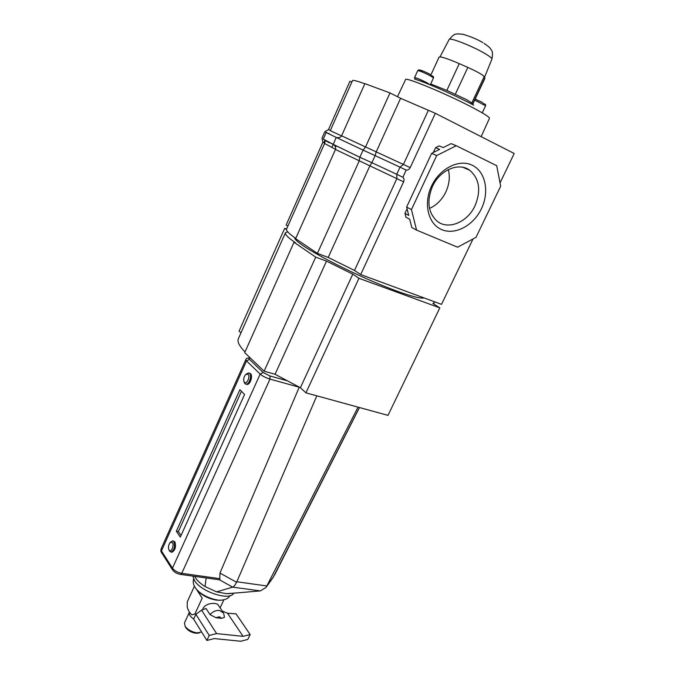 <?xml version="1.0" encoding="UTF-8"?>
<svg xmlns="http://www.w3.org/2000/svg" width="675" height="675" viewBox="0 0 675 675"><rect width="100%" height="100%" fill="white"/><g stroke="black" fill="none" stroke-linecap="round" stroke-linejoin="round"><path stroke-width="1.01" d="M431.519 186.123C439.678 168.421 459.118 158.65 472.306 165.274C485.629 171.636 489.586 192.012 481.402 208.769C473.403 225.61 455.11 235.398 441.745 229.635C428.271 224.134 423.166 203.74 431.519 186.123M475.006 205.799C481.233 190.662 479.469 178.816 469.733 170.26C458.798 161.916 439.763 170.016 432.447 186.477C426.617 201.032 428.085 212.524 436.852 220.953C447.829 230.462 467.454 222.455 475.006 205.799M429.528 208.423C436.598 205.208 442.041 199.707 445.854 191.936C449.322 184.326 450.149 176.875 448.335 169.577M500.048 182.883L514.207 153.503L435.341 113.307L400.596 98.305L389.99 92.922L364.88 83.649L341.584 135.802C340.571 137.531 338.774 138.071 336.192 137.413L333.281 144.408C335.348 145.969 336.082 147.656 335.467 149.487L403.608 181.845L360.695 274.556L441.509 304.358L473.032 238.942M333.163 144.332C327.189 141.379 324.498 140.299 325.08 141.075L324.574 143.488L286.546 229.112C285.905 230.572 288.976 233.668 295.751 238.393M324.574 143.488L335.543 149.31M333.121 144.298L359.851 157.275L359.134 161.123L317.393 253.403L295.625 238.663L335.467 149.487M317.393 253.403L328.202 257.428L369.832 165.923L371.908 162.717L396.74 174.285L396.892 178.554L354.502 270.439L360.695 274.556M328.202 257.428L354.502 270.439M287.854 226.159L286.141 225.02L322.861 142.273L322.009 138.113L324.844 131.718L328.48 129.592L349.903 81.321L351.861 82.055M324.937 140.155L323.789 142.729M364.821 83.784C356.94 80.933 352.839 79.869 352.51 80.587L330.277 130.646L341.525 135.928M341.584 135.802L365.546 146.956L389.99 92.922M336.192 137.413L363.091 150.112L365.546 146.956L376.22 151.875L400.596 98.305M435.341 113.307L410.206 167.611L403.397 164.447L400.022 167.155L375.131 155.621L371.908 162.717L359.851 157.275L363.091 150.112L375.131 155.621L376.22 151.875L403.397 164.447L428.22 110.641M416.585 230.116L457.591 247.193L476.01 237.347L500.698 186.182L496.69 165.67L456.249 145.724L436.691 155.554L411.455 209.588L416.585 230.116L411.784 227.475L409.7 219.206L405.903 217.164L404.949 213.41L407.084 208.837M433.325 152.525L435.577 147.69L439.155 145.901L443.188 147.589L451.094 143.632L456.249 145.724M410.206 167.611C409.202 169.45 407.86 170.26 406.164 170.058L402.916 177.289C404.123 178.445 404.35 179.963 403.608 181.845M486.717 215.173L490.025 208.297M336.218 145.808L335.973 146.365M411.455 209.588L406.628 207.056L408.746 215.443L404.949 213.41M436.691 155.554L431.637 153.368L406.628 207.056M435.577 147.69L439.594 149.386L431.637 153.368M333.197 144.349L331.898 147.277M328.615 142.037L328.379 142.568M329.653 133.988L324.844 131.718M336.293 137.447L326.194 132.536L323.266 139.143L333.138 144.273M406.164 170.058L400.022 167.155L396.74 174.285L402.848 177.238M244.443 382.312C246.738 384.927 250.585 376.38 248.088 374.203L245.658 374.549C243.81 376.869 243.278 379.274 244.072 381.78L244.443 382.312M246.063 374.203L248.51 372.912L249.564 373.402C252.172 375.587 249.202 384.674 246.046 384.168L244.957 383.645L244.139 381.983M169.045 550.083L169.062 550.108C170.969 553.281 174.521 545.333 172.446 542.514L170.083 542.565C168.396 545.088 168.05 547.594 169.045 550.083M170.328 542.32L172.522 540.844L173.905 541.679C175.264 546.548 174.293 550.024 171.011 552.091L169.231 550.454M173.002 540.92L174.867 541.831C176.226 546.699 175.264 550.167 171.973 552.234L171.501 552.167M249.109 373.073L250.518 373.672C253.125 375.848 250.155 384.927 246.999 384.421L246.232 384.168M230.572 593.325L226.606 593.696L216.574 591.874L205.023 586.516C200.762 583.808 197.648 581.006 195.699 578.104L194.721 576.366M192.847 576.112L194.543 580.635C201.243 592.042 230.167 601.222 233.651 593.19M176.344 531.233L239.92 389.694L244.561 394.487L180.318 537.089L176.344 531.233L178.386 531.571L181.043 535.469M241.464 391.289L178.386 531.571M299.278 387.129L219.957 573.05L236.587 582.272L236.841 581.757L266.827 585.967L266.608 586.398L273.881 576.214M316.828 395.828L236.841 581.757M358.028 407.143L266.827 585.967M266.608 586.398L266.034 587.393L260.449 590.895L228.555 593.629M260.331 590.903L232.664 587.132L216.574 591.874M206.162 577.96L205.023 586.516M232.664 587.132L219.518 579.817M299.093 387.172L269.983 379.105L181.752 573.328L219.822 578.652L219.957 573.05M219.822 578.652L219.923 579.817M236.587 582.272C235.162 585.014 233.871 586.626 232.732 587.107M264.111 371.174L315.706 257.124L294.013 242.266L244.696 352.654L264.111 371.174L275.062 374.254L300.392 387.72L305.935 392.842L388.007 415.37L439.813 307.868L432.877 303.438L434.227 302.619L434.27 301.691M315.706 257.124L326.523 261.124L352.789 274.151L358.957 278.302L439.813 307.868M358.957 278.302L305.935 392.842M245.033 351.911C239.288 346.064 237.068 341.677 238.351 338.749L285.441 232.757C284.749 234.343 288.124 237.71 295.566 242.848L294.013 242.266M287.693 231.812L285.441 232.757M286.554 229.087L284.656 228.369L239.077 331.104L240.975 332.851M284.656 228.369L286.462 229.584M352.789 274.151L300.392 387.72M326.523 261.124L275.062 374.254M220.463 600.193L216.371 600.134C208.482 598.75 202.095 595.451 197.193 590.237L202.196 598.143L194.915 613.938L192.004 614.849C189.911 613.33 188.317 610.782 187.228 607.205L187.279 601.813L194.4 586.271M215.333 599.645C209.714 598.421 204.609 596.067 200.036 592.574M198.922 632.956L195.818 633.251C191.489 632.551 188.173 630.728 185.87 627.792L185.304 626.662M193.691 619.051C190.148 616.553 188.696 614.301 189.354 612.284L184.469 622.898L185.127 626.316C187.895 629.834 191.86 632.011 197.041 632.863L201.639 632.002M202.576 609.778L203.015 608.496C205.867 602.488 217.519 602.167 218.531 605.475L222.986 612.158M216.582 633.589L243.067 636.348L250.155 634.525L247.826 639.411L240.739 641.25L214.253 638.575L206.904 640.448L209.233 635.445L216.582 633.589L201.563 610.149L206.061 608.487L210.035 614.621L215.966 617.709L221.636 618.359L224.463 617.288L223.619 613.102L219.451 610.403C215.949 610.175 212.811 611.584 210.035 614.621M220.109 607.837L223.872 599.83M202.196 598.143L196.088 588.777M250.155 634.525L236.047 613.87L227.517 613.221L222.269 611.069M243.067 636.348L227.517 613.221M206.904 640.448L193.632 619.169L195.893 614.284L209.233 635.445M201.563 610.149L195.893 614.284M415.015 78.072L414.551 77.591C416.34 77.777 420.525 79.523 427.115 82.831L430.279 84.89L433.485 77.903L430.338 75.794C423.748 72.461 419.546 70.732 417.741 70.597C420.103 69.23 417.842 69.728 422.044 71.753C414.998 68.006 423.419 70.723 430.203 74.402M473.715 105.165C458.215 96.888 432.532 85.295 419.352 80.62L414.585 79.017L415.117 77.853C416.77 78.022 420.66 79.642 426.777 82.713L429.713 84.628M430.701 83.962L446.85 90.425L459.253 63.644C447.188 58.463 440.454 56.295 439.054 57.147L430.574 75.642M446.85 90.425L466.425 99.571L471.817 102.971L472.677 104.406L484.928 78.3L484.211 76.553C482.557 74.672 477.09 71.626 467.826 67.416L459.253 63.644M330.353 130.469L328.48 129.592M324.692 143.168L322.861 142.273M250.602 358.29C248.898 358.02 248.518 358.383 249.446 359.37L263.14 372.49L269.933 375.95L269.983 379.105C265.849 377.823 262.575 376.152 260.17 374.093L246.535 360.923L161.443 550.918L172.463 568.19C174.496 570.797 177.584 572.51 181.752 573.328L180.63 574.408L219.78 579.859M249.446 359.37L246.535 360.923L245.843 359.598L161.08 548.961L161.393 552.361L172.412 569.658L172.463 568.19L260.17 374.093L263.14 372.49M359.412 407.523L272.978 577.665M272.962 577.69L273.274 577.252M269.933 375.95L287.457 380.843M180.428 574.383L180.63 574.408C177.01 573.801 174.268 572.214 172.412 569.658L172.597 569.953M161.578 552.656L161.393 552.361C160.852 551.981 160.743 550.851 161.08 548.961M423.9 297.869C420.213 299.455 399.237 292.857 372.144 281.18C345.085 269.536 316.162 254.593 303.075 245.658C297.287 241.692 294.46 239.001 294.595 237.583M215.966 617.709L219.417 616.722L221.636 618.359M195.809 614.469L194.915 613.938M482.439 112.438L485.595 105.756L474.694 100.111M475.175 99.09L482.709 102.575M481.148 136.645L489.468 118.302C489.679 117.248 484.566 113.94 474.128 108.38C448.816 94.829 404.671 76.41 405.574 79.599L397.448 96.711M484.059 43.36C487.763 45.866 489.898 47.638 490.48 48.676C491.105 50.473 493.577 50.136 491.898 59.181C492.134 58.261 489.594 56.253 484.279 53.156C471.682 45.765 449.255 37.091 449.153 39.487L440.024 56.894M471.817 102.971L484.211 76.553M472.601 104.102L484.886 77.912M455.355 94.213L467.826 67.416M462.94 167.324L469.733 170.26M333.281 144.408L359.876 157.317M396.782 174.327L402.916 177.289M169.062 550.108L169.627 551.256M171.011 552.091L171.973 552.234M246.046 384.168L246.999 384.421M359.48 407.54L274.497 575.201M238.613 592.768L226.606 593.696M194.847 576.383L195.59 577.935M266.043 587.377L273.299 577.201M244.072 381.78L244.485 382.978M250.467 358.155C247.717 357.733 246.172 358.214 245.843 359.598M433.612 303.91L434.227 302.619M219.696 600.185L218.953 600.286M229.829 595.73C228.226 599.932 219.62 600.75 217.688 600.024C205.757 598.227 190.603 589.081 193.624 578.99M197.699 633.26L199.302 632.863M196.796 589.596L197.193 590.237M185.87 627.792L185.127 626.316M417.741 70.597L414.551 77.591M433.485 77.903C433.856 76.545 432.835 75.777 430.422 75.592M485.595 105.756C485.899 104.439 485.038 103.739 482.988 103.655M449.17 39.462C455.448 32.383 455.144 34.796 457.439 33.809L463.058 34.307C471.192 36.745 477.782 39.513 482.811 42.618M491.898 59.181L484.557 77.245"/></g></svg>
